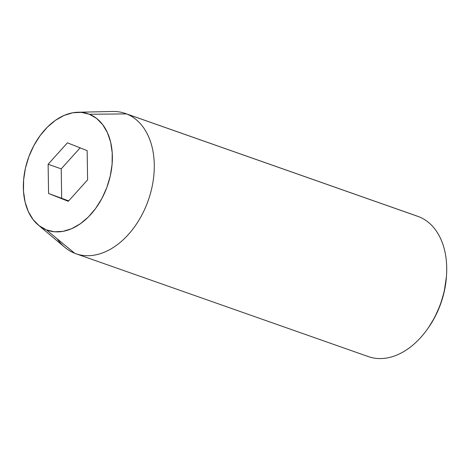 <?xml version="1.0" encoding="UTF-8"?>
<svg xmlns="http://www.w3.org/2000/svg" width="470" height="470" viewBox="0 0 470 470"><rect width="100%" height="100%" fill="white"/><g stroke="black" fill="none" stroke-linecap="round" stroke-linejoin="round"><path stroke-width="0.7" d="M416.473 215.9A74.36 50.525 109.4 0 1 418.964 216.776A74.36 50.525 -70.6 0 0 417.724 216.312L125.284 113.44A74.36 50.525 109.4 0 1 126.524 113.904L418.964 216.776L126.524 113.904L89.353 114.263A61.682 41.906 109.4 0 1 106.843 187.489A61.682 41.906 109.4 0 1 46.36 229.865L74.695 253.271A74.36 50.525 -70.6 0 0 147.609 202.182A74.36 50.525 -70.6 0 0 126.524 113.904A74.36 50.525 109.4 0 1 147.944 201.272A74.36 50.525 109.4 0 1 75.934 253.735L368.374 356.607A74.36 50.525 -70.6 0 0 440.384 304.143A74.36 50.525 -70.6 0 0 418.964 216.776A74.36 50.525 109.4 0 1 446.5 275.508A74.36 50.525 109.4 0 1 427.87 328.465A74.36 50.525 109.4 0 1 367.135 356.143M427.87 328.465L428.628 327.379A70.982 48.228 -70.6 0 0 446.412 276.824L446.5 275.508M75.934 253.735A74.36 50.525 109.4 0 1 74.695 253.271A74.36 50.525 109.4 0 1 57.24 238.854M38.217 224.983L64.878 247.379A74.36 50.525 -70.6 0 0 74.695 253.271L46.36 229.865L54.379 231.769L62.915 231.369L71.646 228.696L80.223 223.843L88.331 217.005L95.651 208.439L101.902 198.469L106.843 187.489L110.285 175.915L112.101 164.195L112.213 152.779L110.626 142.099L107.389 132.575L102.636 124.568L96.544 118.381L89.353 114.263L81.334 112.365L72.797 112.759L64.073 115.432L55.489 120.285L47.388 127.123L40.068 135.695L33.817 145.659L28.876 156.639L25.427 168.213L23.612 179.934L23.5 191.355L25.092 202.03L28.323 211.559L33.076 219.566L39.169 225.747L46.36 229.865A61.682 41.906 109.4 0 1 38.217 224.983A61.682 41.906 109.4 0 1 28.323 158.161A61.682 41.906 109.4 0 1 77.879 112.248A61.682 41.906 109.4 0 1 89.353 114.263L126.524 113.904A74.36 50.525 -70.6 0 0 112.688 111.472L77.879 112.248M87.59 179.875L68.303 201.307L48.569 193.499L48.122 164.259L67.416 142.821L87.15 150.629L87.59 179.875L68.303 201.307L48.569 193.499L68.685 200.884L48.569 193.499L48.122 164.259L61.223 168.865L61.67 198.111L61.223 168.865L48.122 164.259L67.416 142.821L87.15 150.629L87.59 179.875M446.418 276.695L444.215 291.717L440.255 305.036L434.562 317.673L428.528 327.52M80.135 147.856L61.223 168.865L80.135 147.856"/></g></svg>

